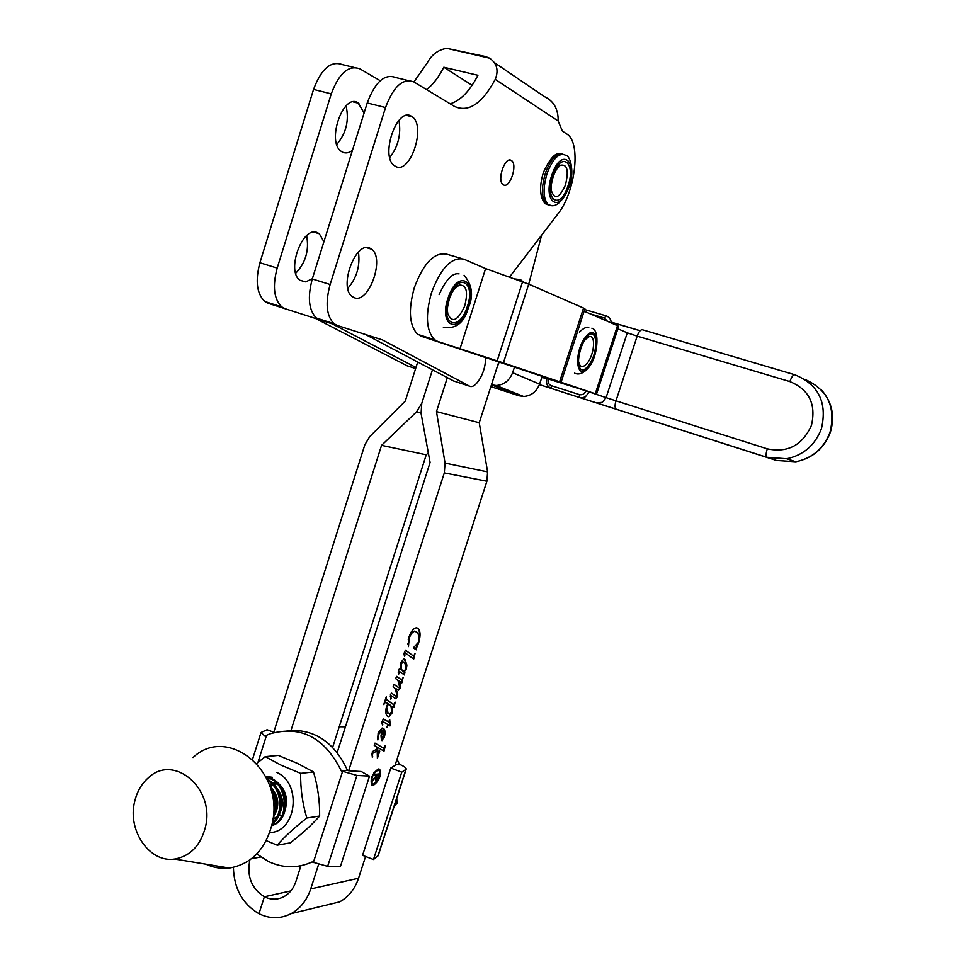 <?xml version="1.0" encoding="UTF-8"?>
<svg xmlns="http://www.w3.org/2000/svg" width="966" height="966" viewBox="0 0 966 966"><rect width="100%" height="100%" fill="white"/><g stroke="black" fill="none" stroke-linecap="round" stroke-linejoin="round"><path stroke-width="1.45" d="M312.368 278.715L305.691 281.867L300.028 280.297C285.803 271.108 302.624 225.138 317.452 232.673L319.299 233.736L323.912 241.729M354.256 297.697L352.143 296.514C338.462 287.421 355.56 240.703 369.845 248.141L371.62 249.18C385.132 258.357 368.746 304.121 354.256 297.697M352.445 150.358C348.931 152.99 345.635 153.594 342.556 152.169L341.264 151.372C326.279 141.905 343.063 92.965 357.963 102.734L364.134 112.913M395.553 166.394L394.309 165.609C379.916 156.226 397.026 106.489 411.335 116.21L412.24 116.814C426.477 126.329 410.055 175.051 395.553 166.394M503.443 184.844L503.057 184.591C496.669 180.497 504.976 156.021 511.255 160.416L511.582 160.634C517.933 164.763 509.782 188.986 503.443 184.844M407.471 365.957L315.568 318.466M365.546 334.526L453.984 381.147M485.137 357.118C487.202 368.879 476.612 389.081 469.778 386.303L382.464 339.935L319.77 319.855L316.437 318.043C308.734 310.388 307.357 297.359 312.284 278.957L330.13 284.487L385.531 107.552L367.237 102.939L312.284 278.957M331.253 93.871L313.552 89.415L259.902 262.74L277.182 268.089L331.253 93.871C339.066 73.09 348.629 64.746 359.944 68.876L380.254 80.709M277.182 268.089C272.352 286.31 273.897 299.255 281.818 306.934L285.248 308.758L268.258 303.3L264.793 301.464C256.763 293.773 255.133 280.865 259.902 262.74M318.973 319.553L285.248 308.758M415.984 367.491L331.966 323.719M472.096 85.286L443.817 67.246L477.929 75.288C469.705 91.166 460.468 100.669 450.18 103.821M426.694 89.669C433.082 84.501 438.793 77.026 443.817 67.246M306.62 235.656C309.325 250.146 305.691 262.692 295.705 273.269M346.082 105.849C349.318 120.412 346.214 133.272 336.772 144.429M313.552 89.415C321.328 68.743 330.927 60.472 342.362 64.613L353.991 67.427M413.895 81.965L427.02 63.285C431.476 54.772 438.057 49.785 446.763 48.336L489.665 58.202L485.451 56.535L446.763 48.336M509.505 277.097L557.829 214.017C575.108 192.789 581.339 143.523 567.344 134.371L562.357 131.074L558.179 121.004L495.232 79.369C498.842 70.458 496.983 63.406 489.665 58.202M494.399 62.621L544.293 96.552C553.687 100.911 558.324 109.061 558.179 121.004M385.531 107.552C393.464 86.409 402.894 77.872 413.822 81.917L454.527 106.441C468.558 112.744 482.119 103.724 495.232 79.369M330.13 284.487C325.144 302.974 326.436 316.039 334.019 323.695L337.315 325.482M347.796 288.363C356.756 277.942 360.306 265.843 358.458 252.078M389.757 157.506C398.209 146.578 401.276 134.189 398.946 120.352M367.237 102.939C375.134 81.929 384.613 73.452 395.662 77.522L408.063 80.528M523.367 282.048L520.529 279.633L514.649 278.933M514.588 366.875L512.608 372.707L539.571 384.118L542.216 376.354M539.571 384.118C536.48 391.798 531.155 395.915 523.584 396.471L518.971 395.77L490.861 386.642M518.971 395.77L491.452 384.806L496.186 385.519C503.95 384.915 509.432 380.652 512.608 372.707M499.265 361.791L496.959 367.708M588.27 337.098L587.992 335.794M273.656 732.59L364.858 444.746L369.724 436.632L405.285 401.083L417.698 362.069M337.194 752.514L430.087 462.485L421.079 413.424L421.756 403.377L432.442 369.857L421.756 403.377L416.515 411.866L381.558 445.362L291.068 730.211M332.642 747.346L426.248 454.805L381.558 445.362M426.248 454.805L428.312 452.849M299.907 868.929L299.146 866.079M249.88 859.933C246.656 876.283 251.498 888.563 264.37 896.774L290.838 890.906L264.37 896.774L258.973 913.703C242.526 904.067 234.001 888.611 233.398 867.371M378.612 770.107L377.549 769.866L373.697 773.078M373.419 784.428C378.684 780.673 380.616 776 379.215 770.421L378.044 770.083C372.779 773.802 370.835 778.475 372.224 784.102L373.419 784.428M378.406 768.972C372.321 773.271 370.075 778.668 371.681 785.165L373.069 785.539C379.143 781.192 381.377 775.807 379.747 769.359L378.406 768.972M371.838 785.273L377.151 781.361M385.253 745.897L384.009 751.162L377.368 747.249L378.213 752.78L379.735 751.077L377.392 758.346L377.199 750.823L372.731 753.299L372.272 757.163L372.308 751.657L376.994 749.073L376.74 746.875L374.24 745.402L374.989 743.108L383.587 748.179L384.999 745.788M390.24 725.188L389.998 725.913L388.199 724.802L386.919 727.35L387.813 724.56L382.753 721.421L382.439 724.947L381.787 722.363L383.345 719.03L388.658 721.94L389.709 719.561L390.24 725.188L389.527 725.623M403.124 677.54L401.88 682.841L398.801 680.909L399.984 683.348L400.129 688.275L398.547 690.255L395.915 688.649L397.726 693.999L397.388 696.8L395.662 698.708L391.242 695.774L390.819 699.191L390.457 694.578L391.556 693.177L395.903 696.172L396.869 695.496L395.577 689.241L393.174 686.609L393.923 684.302L398.946 687.695L399.61 687.019L398.04 680.644L395.746 678.639L396.483 676.333L401.675 679.895L403.124 677.54M415.018 653.62L413.702 659.102L405.08 652.774L404.525 656.554L403.969 653.584L405.43 650.154L413.545 656.071L415.018 653.62M498.903 361.67L479.245 422.722L487.601 471.891L486.9 481.237L395.022 765.41L390.771 768.055L362.576 855.321L373.492 859.523L378.261 855.417M365.583 856.48L358.543 878.227C354.884 889.046 348.593 896.919 339.67 901.87L323.477 905.794M300.933 865.741L295.862 881.572C293.495 888.599 289.426 893.683 283.654 896.81C277.327 899.926 270.903 899.914 264.37 896.774L258.973 913.703C269.864 919.016 280.587 918.992 291.152 913.631C300.39 908.475 306.91 900.252 310.714 888.925L318.514 864.642M287.204 730.586C313.986 728.593 334.067 741.791 347.422 770.216L348.654 770.771L444.312 472.905L445.048 463.1L436.475 411.601L447.318 377.706M416.588 649.224L416.382 649.852L413.291 647.932L418.302 642.45L419.184 637.246L417.735 632.742L415.042 631.341C412.784 631.486 410.84 633.781 409.222 638.248L408.413 646.628L408.956 637.101C410.961 631.353 413.412 628.262 416.334 627.828L418.109 628.504C420.476 630.991 420.693 635.652 418.749 642.499L415.899 649.563M404.899 672.529L404.428 674.956L399.018 671.153L398.704 674.063L398.306 670.187L399.405 668.907L400.914 669.667L400.818 662.398L403.764 659.078L405.044 659.561L406.903 665.127L406.336 669.027L404.126 671.974L404.899 672.529L403.945 674.63M395.191 702.161L393.935 707.51L392.341 706.472L392.22 712.823L388.887 716.724L387.475 716.253C385.639 714.695 385.337 711.507 386.557 706.701L387.946 703.622L385.458 702.137L383.756 704.6L386.243 696.872L386.593 699.915L393.005 704.142L393.73 704.48L395.191 702.161M381.002 735.766L382.077 730.803L378.575 734.402L377.827 739.944L378.117 732.904L382.125 728.026L383.562 728.497C385.229 729.922 385.494 732.832 384.347 737.239L381.485 740.463L381.002 735.766M479.245 422.722L436.475 411.601M541.612 235.185L528.728 284.125L485.596 268.572L463.885 259.166C451.593 256.678 440.774 267.956 431.404 293C425.221 315.471 426.272 331.048 434.579 339.706L417.747 334.381L437.731 341.445L434.579 339.706M415.984 631.486L415.042 631.341M414.535 631.136C412.277 631.281 410.333 633.575 408.715 638.043L409.222 638.248M408.715 638.043L408.256 639.625M407.833 643.839L408.666 645.843M417.058 627.936L417.602 628.298C419.546 630.17 420.041 633.744 419.099 639.009M417.179 645.034L416.672 647.522M416.165 647.305L416.08 649.019M413.955 655.745L413.243 658.752M404.573 652.569L404.609 653.342M404.102 653.137L404.525 654.042M404.017 653.837L404.983 655.926M405.442 650.154L413.388 655.999M398.101 672.034L399.079 673.483M399.646 668.931L400.335 669.257M399.827 669.04L400.914 669.667M404.235 659.126L406.903 665.127M406.396 664.922L406.167 667.554M404.706 670.947L404.126 671.974M403.619 671.768L404.392 672.324M403.546 661.988L402.617 661.734L400.721 663.823L400.649 668.206L402.713 670.972M403.848 671.237L405.877 669.015L406.167 666.588L404.392 662.459L403.124 661.939L401.228 664.04L401.156 668.412L402.424 670.766L403.848 671.237M402.098 679.581L401.397 682.539M399.984 683.348L398.801 680.909M399.477 683.131L400.467 686.415M399.972 686.198L400.129 688.275M399.634 688.058L398.547 690.255M397.726 693.999L395.915 688.649M397.231 693.781L397.388 696.8M396.881 696.595L395.662 698.708M390.349 696.003L390.807 696.824M390.3 696.607L391.182 698.635M391.689 693.19L395.903 696.172M393.887 684.423L398.39 687.478M396.446 676.442L401.47 679.786M394.152 704.214L393.452 707.197M392.22 712.823L392.341 706.472M391.713 712.606L388.887 716.724M388.38 716.506L387.74 716.446M385.591 698.913L393.005 704.142M392.498 703.924L393.198 704.262M386.086 708.416L387.644 713.077L388.561 713.596M386.521 706.798L388.151 713.294L389.769 713.886L391.834 711.616L390.819 705.518L388.018 703.779L387.39 704.637M388.525 703.997L386.931 706.979M382.258 721.204L382.367 721.843M381.799 722.616L382.826 724.379M383.828 719.102L388.658 721.94M388.96 721.01L389.745 724.971M381.401 730.851L382.077 730.803M380.906 730.634L378.575 734.402M378.068 734.184L377.646 739.002M382.79 728.074L384.371 734.933M383.599 737.746L382.065 740.632M381.304 734.015L382.101 738.205M381.256 734.474L382.319 738.29L384.045 736.744L383.176 731.31L381.993 730.767M382.524 730.876L381.751 734.691M384.214 747.95L383.526 750.872M378.213 752.78L377.368 747.249M378.539 753.021L377.609 755.895M372.731 753.299L377.199 750.823M372.236 753.069L372.26 754.011M371.753 753.794L372.188 754.712M371.681 754.482L372.683 756.559M374.965 743.168L383.587 748.179M379.723 775.601L379.095 769.008M371.282 778.499L372.333 784.175M378.213 776.99L378.889 774.889L376.994 775.118L376.028 779.948L378.213 776.99M376.994 775.118L378.889 774.889L379.215 773.887M376.499 774.901L373.745 775.517L374.071 774.515L379.795 773.814L378.177 778.596L375.484 780.914L375.738 777.256L371.753 781.723L376.136 776.012L372.139 780.504M375.533 777.932L375.834 779.816M376.136 776.012L375.907 774.973L373.842 775.227M377.151 779.405L376.003 781.035M345.43 726.794L339.223 726.758M345.587 726.311L341.409 726.673M395.251 764.71L400.528 764.77C404.633 766.666 406.529 768.139 406.191 769.214L401.771 772.16L373.492 859.523M401.771 772.16L390.771 768.055M399.332 764.239L397.026 759.216M276.252 809.218L276.735 810.172M279.367 814.266L280.925 816.065M348.654 770.771L361.284 771.532L369.519 776.145L340.443 866.405L327.643 866.357L312.09 861.974C297.468 868.531 282.845 868.325 268.21 861.37L256.787 853.92M257.91 762.536L266.531 735.295L264.913 736.104L261.013 732.482L267.075 729.741L273.764 732.24M369.519 776.145L356.901 775.42L341.3 770.916C324.624 737.444 300.812 725.092 269.864 733.87L266.531 735.295M347.422 770.216L341.3 770.916M395.009 803.724L396.966 803.422L396.772 798.29M394.08 806.598L396.966 803.422M271.675 825.761L273.933 824.867C291.599 817.84 288.653 782.665 269.128 777.69L265.988 776.954M266.23 777.425L267.763 777.847C287.3 782.822 290.259 818.045 272.581 825.085L271.748 825.447M272.098 823.901C286.214 814.7 283.171 786.179 267.135 779.321M267.679 780.54C281.529 788.473 284.173 812.877 272.303 822.827M273.028 818.311C278.751 806.936 277.604 795.972 269.586 785.418M270.697 788.884C275.696 797.397 276.578 806.103 273.366 814.978M283.485 790.128L283.316 790.937M284.137 808.747L281.468 796.201M282.458 789.246L282.652 788.594M278.993 790.888L278.788 791.854M280.877 808.989L281.287 809.822M277.797 804.038L277 797.481M274.453 791.697L274.235 792.796M276.24 809.303L276.699 810.269M279.307 814.423L280.526 815.859M273.366 790.937L273.523 790.333M265.698 776.386L272.436 777.316M134.6 801.852C136.918 791.794 141.543 783.74 148.486 777.678C173.928 753.347 215.503 788.618 205.36 827.355C200.469 845.648 190.242 856.214 174.677 859.04C149.67 863.109 127.331 830.615 134.6 801.852M193.031 757.537C227.855 724.246 285.803 771.822 271.881 824.855C265.131 849.851 250.967 864.256 229.389 868.048C221.323 868.965 213.486 867.673 205.879 864.172M277.483 784.295L271.567 782.194M272.907 819.228L277.109 816.451M279.874 812.889C284.137 804.135 283.062 795.803 276.638 787.894M275.129 813.71C279.524 804.823 278.425 796.37 271.844 788.353M277.218 845.178L290.283 842.871C302.249 833.634 312.03 824.686 319.637 816.029C319.843 801.007 317.79 786.312 313.491 771.931L297.564 763.442L278.329 755.412L265.215 756.644L281.046 765.157L300.655 773.38C300.39 788.485 302.443 803.362 306.838 818.021C294.57 827.512 284.704 836.556 277.218 845.178L266.193 840.637M274.368 784.911L275.66 783.354M266.652 778.294L269.671 778.572M273.885 779.924L274.03 779.997C285.719 787.616 289.124 798.616 284.258 812.998M270.48 778.946L266.676 778.342M274.211 782.122L272.714 783.209M271.905 783.909L270.021 785.913M270.818 786.916L272.629 784.67M273.402 783.885L275.105 782.472M273.958 818.733L273.028 818.359M269.671 832.583C296.707 832.257 302.298 782.858 276.517 772.365M319.637 816.029L306.838 818.021M313.491 771.931L300.655 773.38M256.799 763.466L265.215 756.644M559.652 381.606L583.524 308.033L528.728 284.125L503.407 362.914L596.517 394.164L541.998 377.006M583.524 308.033L584.901 308.879M595.273 393.742L617.503 325.651L584.14 311.209M617.503 325.651L618.663 326.339M420.947 336.132L558.505 381.763M542.023 376.933L558.372 382.186M437.731 341.445L503.407 362.914M459.985 348.835L485.596 268.572M461.567 258.502L446.908 254.239C434.471 251.703 423.591 262.885 414.269 287.808C408.147 310.183 409.306 325.699 417.747 334.381M406.722 365.655L415.634 368.565M453.271 380.858L469.078 386.026M551.755 379.517L542.18 376.474M448.997 297.987C457.751 271.374 476.492 281.71 467.097 307.176C458.79 333.161 439.59 324.238 448.997 297.987M453.984 289.45L459.055 285.127C455.638 286.322 452.462 290.73 449.516 298.325C446.026 311.62 447.801 310.436 447.705 313.564C452.04 323.465 457.691 320.99 464.658 306.15C468.341 291.611 466.481 284.596 459.055 285.127L454.044 289.365M467.846 307.55C478.025 279.995 457.727 268.717 448.224 297.588C438.021 326.073 458.85 335.685 467.846 307.55M552.866 175.305C561.222 150.273 576.654 162.65 567.779 186.523C559.785 211.035 543.943 199.902 552.866 175.305M556.15 169.774L560.183 165.319C558.843 166.973 558.71 163.785 553.349 175.897C549.811 189.251 551.55 187.742 551.32 190.592C554.581 200.119 559.266 198.332 565.364 185.231C569.022 170.366 567.296 163.737 560.183 165.319L556.211 169.678M562.973 154.21C556.742 152.761 550.97 158.786 545.669 172.322C541.057 187.766 541.407 198.428 546.732 204.321L549.92 205.42M547.299 172.745C553.18 158.086 559.302 152.254 565.69 155.272C570.978 155.755 574.698 174.291 568.889 187.476C562.152 202.534 555.317 208.294 548.35 204.756C543.037 198.863 542.687 188.201 547.299 172.745M568.612 187.15C578.489 160.597 561.331 146.723 551.997 174.653C542.059 202.099 559.737 214.428 568.612 187.15M552.395 205.77L546.732 204.321C543.906 203.959 536.528 194.13 543.532 172.177M586.29 337.496C597.773 323.513 599.27 353.496 587.932 366.126C576.557 380.483 574.625 350.453 586.29 337.496M585.698 339.223L588.813 336.844L585.988 338.897C580.409 343.968 577.475 361.453 578.888 362.721C580.3 367.491 582.957 367.792 586.857 363.627C594.513 355.222 596.179 333.475 588.813 336.844L585.927 338.957M587.992 367.309C600.272 353.628 598.678 321.147 586.229 336.289C573.575 350.332 575.688 382.886 587.992 367.309M421.007 413.013L416.515 411.866M260.796 856.975L251.534 858.689M358.543 878.227L310.714 888.925M486.9 481.237L444.312 472.905M487.601 471.891L445.048 463.1M405.937 769.467L377.887 856.033M327.643 866.357L356.901 775.42M313.322 862.578L342.544 771.484M561.282 391.677L776.398 460.468L795.815 461.772C812.406 458.246 823.817 448.381 830.048 432.164C835.952 407.169 827.657 389.624 805.197 379.529M811.44 425.378C816.318 404.162 809.134 389.564 789.862 381.582L637.162 336.132L615.982 400.83L767.282 448.852C787.713 453.114 802.432 445.29 811.44 425.378M789.862 381.582C791.613 376.849 793.267 374.579 794.813 374.772C818.564 384.553 827.439 402.52 821.426 428.675C815.099 445.145 803.531 455.179 786.71 458.778L767.028 457.461L615.994 409.101C614.762 407.724 614.762 404.971 615.982 400.83L606.08 397.642L627.284 332.823L617.866 328.79M541.89 377.308L546.696 378.841M776.398 460.468L766.726 457.28C765.76 455.952 765.953 453.151 767.282 448.852M616.368 409.294L561.427 391.737M584.684 309.531L606.08 315.822M627.284 332.823L637.162 336.132C638.852 331.604 640.603 329.478 642.438 329.756L794.571 374.699M640.144 330.674L611.2 322.113M497.164 360.873L522.57 281.758M607.517 321.328L604.342 318.019L590.262 313.865M549.654 387.62L551.345 388.465C547.215 386.557 545.693 383.26 546.78 378.575L548.265 379.046C547.541 382.234 548.543 384.432 551.26 385.639L579.395 394.611C582.365 395.215 584.502 393.995 585.819 390.964L585.831 390.916M589.236 391.955L606.08 397.642L602.325 402.327L596.638 402.979M604.342 318.019L606.189 315.858C609.341 316.981 611.031 319.348 611.261 322.946M585.819 390.964L589.2 392.051L585.372 396.833L582.22 397.823L579.588 397.521L579.395 394.611M821.643 390.192C832.197 402.351 835.095 416.382 830.337 432.309C824.119 448.49 812.611 458.319 795.815 461.772L786.71 458.778L766.726 457.28L551.345 388.465L551.26 385.639M509.444 160.09L511.582 160.634M316.437 318.043L334.019 323.695M264.793 301.464L281.818 306.934M412.24 116.814L406.71 115.413M358.905 103.338L353.194 101.889M371.62 249.18L366.464 247.658M319.299 233.736L313.962 232.154M523.584 396.471L496.186 385.519M464.091 275.225C472.277 285.091 473.69 295.97 468.329 307.876C464.103 322.934 455.771 329.382 443.346 327.22M439.144 294.606C446.026 279.44 452.656 272.533 459.067 273.873M543.556 172.117C549.859 158.593 555.317 152.519 559.918 153.872M591.856 328.186C600.164 329.804 598.014 358.181 587.702 368.626C582.957 373.552 578.586 375.062 574.589 373.166M579.383 332.038C583.452 328.247 586.579 326.677 588.777 327.317M339.67 901.87L291.152 913.631M406.191 769.214L378.177 855.695M252.561 759.228L260.929 732.771M273.933 824.867L272.581 825.085M174.677 859.04L229.389 868.048M561.125 382.113L584.913 308.806M596.517 394.164L618.687 326.291M550.849 388.272L539.39 384.613M640.084 330.734L611.212 322.185"/></g></svg>
